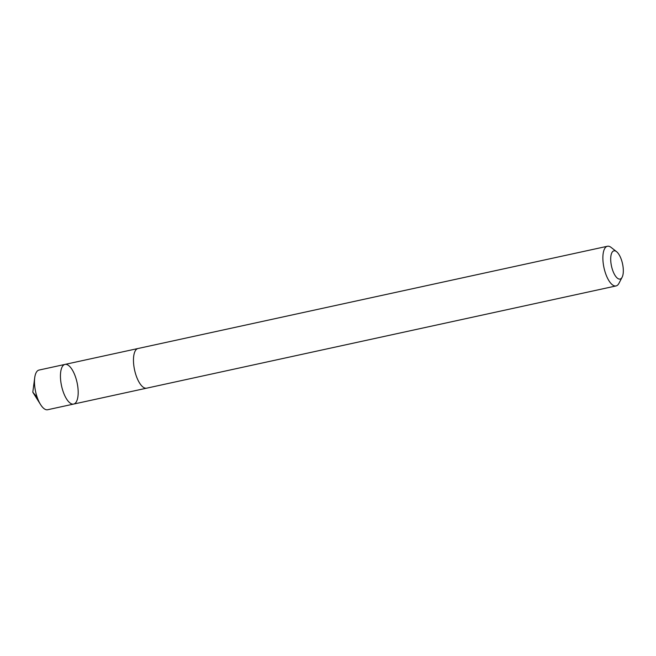 <?xml version="1.0" encoding="UTF-8"?>
<svg xmlns="http://www.w3.org/2000/svg" width="656" height="656" viewBox="0 0 656 656"><rect width="100%" height="100%" fill="white"/><g stroke="black" fill="none" stroke-linecap="round" stroke-linejoin="round"><path stroke-width="0.98" d="M60.614 372.657A20.295 7.929 -102.3 0 1 64.993 364.408A20.295 7.929 -102.3 0 1 77.064 382.555A20.295 7.929 -102.3 0 1 73.636 404.071A20.295 7.929 -102.3 0 1 64.083 394.084A20.295 7.929 -102.3 0 1 60.614 372.657A20.295 7.929 -102.3 0 1 64.993 364.408L39.024 370.066A20.295 7.929 77.7 0 0 34.719 377.7A20.295 7.929 77.7 0 0 34.645 378.315A20.295 7.929 77.7 0 0 40.574 404.588A20.295 7.929 77.7 0 0 47.658 409.738L73.636 404.071A20.295 7.929 -102.3 0 1 64.083 394.084A20.295 7.929 -102.3 0 1 60.614 372.657M616.566 251.666L611.121 247.427A20.295 7.929 77.7 0 0 607.423 246.262L138.022 348.508A20.295 7.929 77.7 0 0 134.587 370.025A20.295 7.929 77.7 0 0 146.657 388.172L616.058 285.934A20.295 7.929 77.7 0 0 618.944 283.343L622.134 277.217A14.44 5.642 77.7 0 0 623.2 273.191A14.44 5.642 77.7 0 0 616.566 251.666A14.44 5.642 77.7 0 0 611.499 266.156A14.44 5.642 77.7 0 0 622.134 277.217M607.423 246.262A20.295 7.929 77.7 0 0 603.996 267.787A20.295 7.929 77.7 0 0 616.058 285.934M37.203 397.347L32.8 392.198L40.574 404.588M32.8 392.198L34.719 377.7M137.826 348.549L64.993 364.408M146.46 388.204L73.636 404.071"/></g></svg>
